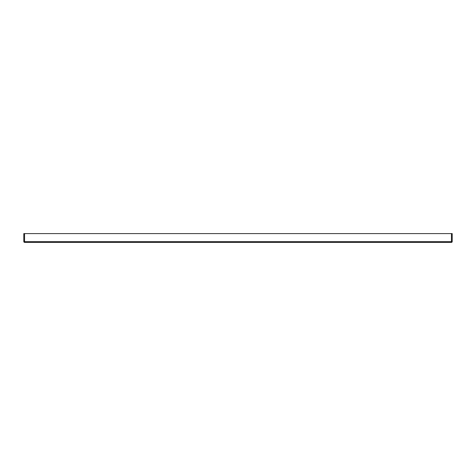 <?xml version="1.0" encoding="UTF-8"?>
<svg xmlns="http://www.w3.org/2000/svg" width="476" height="476" viewBox="0 0 476 476"><rect width="100%" height="100%" fill="white"/><g stroke="black" fill="none" stroke-linecap="round" stroke-linejoin="round"><path stroke-width="0.71" d="M451.444 233.591L452.2 233.591L452.2 241.653L451.98 242.189L451.444 241.653L451.98 242.189L451.444 242.409L24.556 242.409L23.8 241.653L23.8 233.591L24.556 233.591L24.556 241.653L24.02 242.189L24.556 241.653L451.444 241.653L451.444 233.591L24.556 233.591"/></g></svg>
